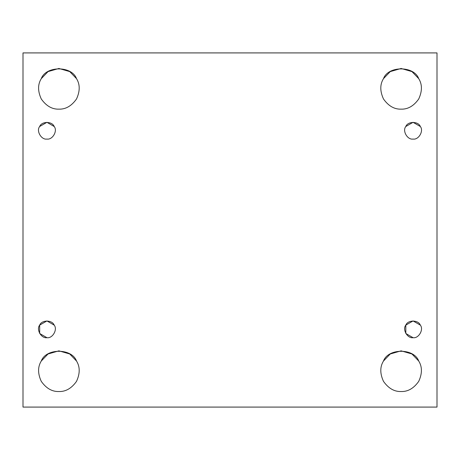 <?xml version="1.0" encoding="UTF-8"?>
<svg xmlns="http://www.w3.org/2000/svg" width="460" height="460" viewBox="0 0 460 460"><rect width="100%" height="100%" fill="white"/><g stroke="black" fill="none" stroke-linecap="round" stroke-linejoin="round"><path stroke-width="0.69" d="M46.931 337.686C52.52 338.692 57.851 329.464 54.182 325.122C52.262 319.78 41.601 319.78 39.675 325.122C36.012 329.464 41.343 338.692 46.931 337.686L39.675 333.5L39.675 325.122L46.931 320.936L54.182 325.122C57.851 329.464 52.52 338.692 46.931 337.686C41.343 338.692 36.012 329.464 39.675 325.122C41.601 319.78 52.262 319.78 54.182 325.122C57.851 329.464 52.52 338.692 46.931 337.686C41.343 338.692 36.012 329.464 39.675 325.122M76.509 361.019C71.84 348.042 45.954 348.042 41.279 361.019L48.053 353.981L58.897 350.848L69.736 353.981L76.509 361.019C80.097 366.787 80.097 373.566 76.509 381.363C71.553 388.366 65.682 391.753 58.897 391.529C65.682 391.753 71.553 388.366 76.509 381.363C80.097 373.566 80.097 366.787 76.509 361.019C71.84 348.042 45.954 348.042 41.279 361.019C37.691 366.787 37.691 373.566 41.279 381.363C46.236 388.366 52.106 391.753 58.897 391.529C52.106 391.753 46.236 388.366 41.279 381.363C37.691 373.566 37.691 366.787 41.279 361.019C45.954 348.042 71.84 348.042 76.509 361.019M418.721 361.019C414.046 348.042 388.159 348.042 383.49 361.019L390.264 353.981L401.103 350.848L411.947 353.981L418.721 361.019C422.309 366.787 422.309 373.566 418.721 381.363C413.764 388.366 407.893 391.753 401.103 391.529C407.893 391.753 413.764 388.366 418.721 381.363C422.309 373.566 422.309 366.787 418.721 361.019C414.046 348.042 388.159 348.042 383.49 361.019C379.902 366.787 379.902 373.566 383.49 381.363C388.447 388.366 394.318 391.753 401.103 391.529C394.318 391.753 388.447 388.366 383.49 381.363C379.902 373.566 379.902 366.787 383.49 361.019C388.159 348.042 414.046 348.042 418.721 361.019M413.068 337.686C418.657 338.692 423.988 329.464 420.325 325.122C418.399 319.78 407.738 319.78 405.818 325.122C402.149 329.464 407.479 338.692 413.068 337.686L405.818 333.5L405.818 325.122L413.068 320.936L420.325 325.122C423.988 329.464 418.657 338.692 413.068 337.686C407.479 338.692 402.149 329.464 405.818 325.122C407.738 319.78 418.399 319.78 420.325 325.122C423.988 329.464 418.657 338.692 413.068 337.686C407.479 338.692 402.149 329.464 405.818 325.122M413.068 139.064C418.657 140.07 423.988 130.835 420.325 126.5C418.399 121.158 407.738 121.158 405.818 126.5C402.149 130.835 407.479 140.07 413.068 139.064C407.479 140.07 402.149 130.835 405.818 126.5L413.068 122.314L420.325 126.5C423.988 130.835 418.657 140.07 413.068 139.064C418.657 140.07 423.988 130.835 420.325 126.5C418.399 121.158 407.738 121.158 405.818 126.5C402.149 130.835 407.479 140.07 413.068 139.064M383.49 78.637L390.264 71.599L401.103 68.471L411.947 71.599L418.721 78.637C422.309 84.404 422.309 91.183 418.721 98.98C413.764 105.984 407.893 109.371 401.103 109.152C407.893 109.371 413.764 105.984 418.721 98.98C422.309 91.183 422.309 84.404 418.721 78.637C414.046 65.659 388.159 65.659 383.49 78.637C379.902 84.404 379.902 91.183 383.49 98.98C388.447 105.984 394.318 109.371 401.103 109.152C394.318 109.371 388.447 105.984 383.49 98.98C379.902 91.183 379.902 84.404 383.49 78.637C388.159 65.659 414.046 65.659 418.721 78.637M41.279 78.637L48.053 71.599L58.897 68.471L69.736 71.599L76.509 78.637C80.097 84.404 80.097 91.183 76.509 98.98C71.553 105.984 65.682 109.371 58.897 109.152C65.682 109.371 71.553 105.984 76.509 98.98C80.097 91.183 80.097 84.404 76.509 78.637C71.84 65.659 45.954 65.659 41.279 78.637C37.691 84.404 37.691 91.183 41.279 98.98C46.236 105.984 52.106 109.371 58.897 109.152C52.106 109.371 46.236 105.984 41.279 98.98C37.691 91.183 37.691 84.404 41.279 78.637C45.954 65.659 71.84 65.659 76.509 78.637M46.931 139.064C52.52 140.07 57.851 130.835 54.182 126.5C52.262 121.158 41.601 121.158 39.675 126.5C36.012 130.835 41.343 140.07 46.931 139.064C41.343 140.07 36.012 130.835 39.675 126.5L46.931 122.314L54.182 126.5C57.851 130.835 52.52 140.07 46.931 139.064C52.52 140.07 57.851 130.835 54.182 126.5C52.262 121.158 41.601 121.158 39.675 126.5C36.012 130.835 41.343 140.07 46.931 139.064M23 52.911L437 52.911L23 52.911L23 407.088L23 52.911M437 407.088L23 407.088L437 407.088L437 52.911L437 407.088"/></g></svg>
